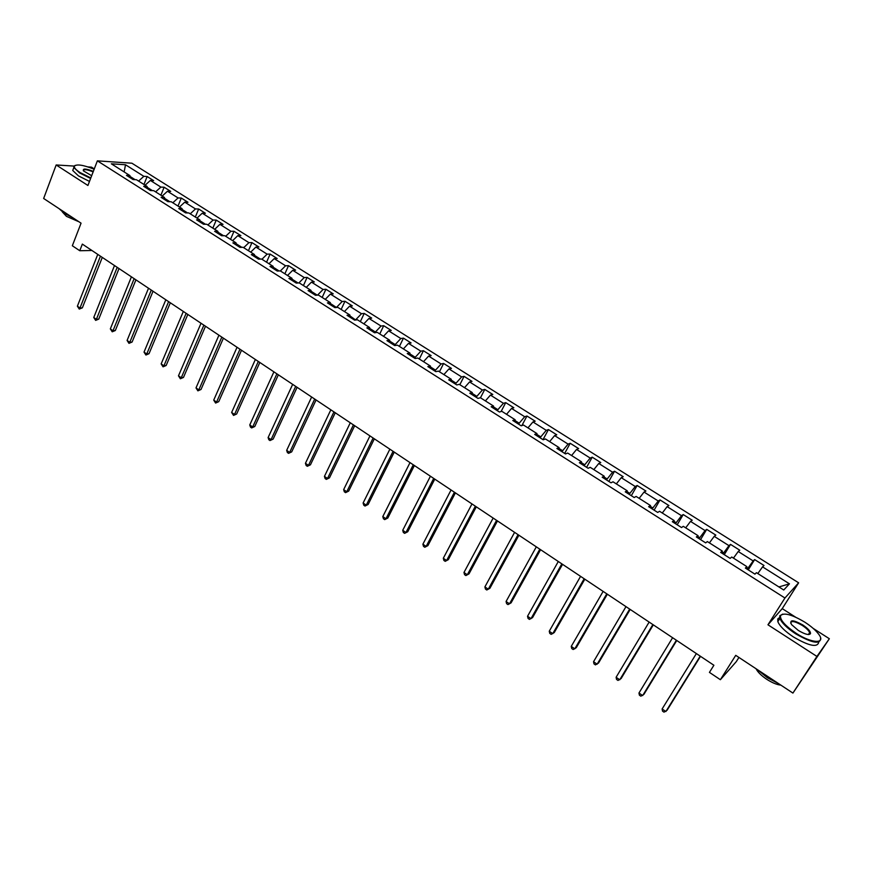 <?xml version="1.0" encoding="UTF-8"?>
<svg xmlns="http://www.w3.org/2000/svg" width="873" height="873" viewBox="0 0 873 873"><rect width="100%" height="100%" fill="white"/><g stroke="black" fill="none" stroke-linecap="round" stroke-linejoin="round"><path stroke-width="1.31" d="M94.273 168.915L91.501 167.147L88.02 166.929M798.631 582.815L131.899 163.207L97.372 160.85L784.936 598.005L798.631 582.815L782.23 608.623L767.956 624.795L816.921 656.431L829.35 638.73L813.189 628.396M795.532 617.124L782.23 608.623M829.35 638.73L792.924 693.086L735.732 655.339L720.378 679.707L736.288 661.636L738.94 657.445M74.009 166.066L56.167 164.964L43.65 198.477L81.058 223.172L72.339 245.76L79.77 250.726L91.916 250.486M816.921 656.431L792.924 693.086M130.535 177.961L129.881 175.56L126.465 175.364L133.067 179.554L136.461 179.729L147.068 186.451L143.696 186.298L150.374 190.543L153.724 190.674L164.451 197.473L161.123 197.363L167.878 201.641L171.195 201.75L182.042 208.625L178.747 208.549L185.578 212.881L188.852 212.947L199.83 219.898L196.578 219.854L203.496 224.241L206.726 224.263L217.824 231.301L214.616 231.301L221.611 235.743L224.798 235.721L236.026 242.836L232.873 242.88L239.944 247.375L243.076 247.31L254.436 254.512L251.337 254.6L258.495 259.139L261.584 259.041L273.074 266.32L270.019 266.451L277.265 271.045L280.298 270.903L291.931 278.269L288.919 278.443L296.253 283.103L299.243 282.907L311.006 290.371L308.06 290.589L315.48 295.292L318.405 295.052L330.321 302.604L327.419 302.876L334.926 307.634L337.807 307.351L349.866 314.989L347.018 315.306L354.613 320.129L357.439 319.791L369.639 327.528L366.856 327.888L374.55 332.777L377.311 332.395L389.664 340.219L386.935 340.634L394.716 345.577L397.433 345.141L409.928 353.063L407.255 353.532L415.144 358.53L417.796 358.05L430.444 366.071L427.835 366.584L435.823 371.658L438.41 371.112L451.221 379.242L448.678 379.81L456.765 384.938L459.285 384.349L472.26 392.566L469.772 393.199L477.957 398.394L480.412 397.739L493.551 406.076L491.139 406.753L499.432 412.012L501.822 411.314L515.125 419.738L512.778 420.48L521.17 425.806L523.494 425.042L536.971 433.586L534.691 434.383L543.202 439.785L545.45 438.966L559.091 447.609L556.898 448.471L565.508 453.938L567.679 453.054L581.505 461.817L579.377 462.734L588.107 468.277L590.203 467.328L604.214 476.211L602.163 477.193L611.002 482.802L613.021 481.798L627.207 490.79L625.243 491.837L634.202 497.523L636.144 496.442L650.516 505.554L648.628 506.678L657.707 512.429L659.562 511.294L674.131 520.526L672.33 521.716L681.529 527.543L683.297 526.332L698.062 535.695L696.338 536.95L705.668 542.864L707.348 541.576L722.309 551.059L720.683 552.391L730.134 558.393L731.727 557.029L746.895 566.642L745.356 568.05L754.927 574.128L756.433 572.688L783.747 590.006L789.454 583.83L778.923 586.94M129.881 175.56L111.362 163.818L125.505 164.757L143.849 176.335L147.144 176.521L143.969 184.487M789.454 583.83L762.566 566.861L764.006 565.486L754.643 559.582L753.17 560.924L738.231 551.507L739.758 550.208L730.526 544.381L728.955 545.647L714.223 536.349L715.838 535.116L706.715 529.365L705.068 530.577L690.521 521.388L692.224 520.232L683.221 514.557L681.497 515.692L667.136 506.635L668.914 505.532L660.032 499.934L658.22 501.004L644.056 492.056L645.911 491.03L637.148 485.497L635.249 486.501L621.26 477.673L623.202 476.702L614.548 471.245L612.573 472.195L598.769 463.476L600.777 462.57L592.232 457.179L590.192 458.063L576.551 449.453L578.635 448.602L570.2 443.288L568.083 444.106L554.617 435.605L556.778 434.819L548.44 429.56L546.258 430.334L532.956 421.943L535.182 421.201L526.954 416.017L524.695 416.727L511.567 408.433L513.859 407.756L505.729 402.639L503.415 403.293L490.44 395.098L492.809 394.476L484.777 389.413L482.387 390.013L469.576 381.938L471.998 381.359L464.065 376.361L461.621 376.907L448.962 368.919L451.45 368.406L443.615 363.463L441.105 363.965L428.61 356.075L431.153 355.606L423.405 350.728L420.841 351.175L408.488 343.373L411.096 342.958L403.446 338.135L400.816 338.528L388.616 330.834L391.279 330.463L383.716 325.694L381.032 326.044L368.973 318.438L371.702 318.11L364.227 313.407L361.487 313.713L349.571 306.183L352.343 305.91L344.966 301.261L342.172 301.512L330.398 294.081L333.224 293.852L325.924 289.258L323.086 289.465L311.443 282.121L314.324 281.935L307.11 277.396L304.219 277.559L292.717 270.303L295.641 270.161L288.516 265.665L285.569 265.785L274.198 258.615L277.178 258.517L270.128 254.076L267.138 254.152L255.898 247.059L258.921 247.004L251.959 242.607L248.914 242.65L237.805 235.645L240.883 235.623L233.997 231.28L230.909 231.29L219.92 224.35L223.041 224.372L216.231 220.083L213.099 220.051L202.241 213.198L205.395 213.252L198.662 209.007L195.487 208.931L184.76 202.154L187.957 202.252L181.3 198.051L178.081 197.942L167.463 191.242L170.704 191.373L164.124 187.226L160.872 187.084L150.374 180.449L153.648 180.624L147.144 176.521M720.378 679.707L709.433 672.385L713.896 665.259L82.335 244.102L79.77 250.726M152.393 190.62L147.319 187.4M147.701 188.841L147.068 186.451M150.374 180.449L145.104 185.207M160.872 187.084L155.612 191.864M169.875 201.707L164.691 198.422M165.052 199.852L164.451 197.473M167.463 191.242L162.214 196.054M178.081 197.942L172.832 202.787M187.553 212.914L182.261 209.564M182.599 210.982L182.042 208.625M184.76 202.154L179.511 207.01M195.487 208.931L190.249 213.82M205.439 224.252L200.037 220.836M200.353 222.244L199.83 219.898M202.241 213.198L197.003 218.108M213.099 220.051L207.861 224.994M223.532 235.732L218.01 232.229M218.305 233.637L217.824 231.301M219.92 224.35L214.693 229.315M230.909 231.29L225.681 236.277M241.832 247.332L236.201 243.763M236.474 245.171L236.026 242.836M237.805 235.645L232.589 240.664M248.914 242.65L243.698 247.703M260.35 259.074L254.6 255.429M254.851 256.826L254.436 254.512M255.898 247.059L250.682 252.133M267.138 254.152L261.933 259.259M279.087 270.957L273.216 267.236M273.445 268.622L273.074 266.32M274.198 258.615L268.993 263.733M285.569 265.785L280.375 270.946M298.053 282.983L292.062 279.185M292.259 280.56L291.931 278.269M292.717 270.303L287.523 275.475M304.219 277.559L298.872 282.928M317.237 295.15L311.126 291.276M311.29 292.641L311.006 290.371M311.443 282.121L306.27 287.359M323.086 289.465L317.532 295.129M336.454 307.482L330.409 303.509M330.561 304.863L330.321 302.604M330.398 294.081L325.225 299.384M342.172 301.512L336.509 307.372M355.66 320.009L349.942 315.884M350.051 317.237L349.866 314.989M349.571 306.183L344.42 311.541M361.487 313.713L355.835 319.627M375.084 332.7L375.401 332.035L369.705 328.412M369.792 329.754L369.639 327.528M368.973 318.438L363.834 323.85M381.032 326.044L375.401 332.035M394.716 345.577L395.196 344.584L389.707 341.103M389.762 342.434L389.664 340.219M388.616 330.834L383.487 336.301M400.816 338.528L395.196 344.584M414.751 358.279L415.242 357.286L409.95 353.936M409.983 355.256L409.928 353.063M408.488 343.373L403.381 348.916M420.841 351.175L415.242 357.286M435.027 371.145L435.518 370.152L430.454 366.933M430.454 368.242L430.444 366.071M428.61 356.075L423.503 361.673M441.105 363.965L435.518 370.152M455.553 384.175L456.055 383.171L451.199 380.093M451.177 381.392L451.221 379.242M448.962 368.919L443.888 374.582M461.621 376.907L456.055 383.171M476.331 397.357L476.844 396.353L472.217 393.417M472.162 394.705L472.26 392.566M469.576 381.938L464.512 387.667M482.387 390.013L476.844 396.353M497.359 410.703L497.883 409.699L493.496 406.916M493.409 408.193L493.551 406.076M490.44 395.098L485.399 400.903M503.415 403.293L497.883 409.699M518.66 424.213L519.195 423.209L515.048 420.579M514.917 421.845L515.125 419.738M511.567 408.433L506.536 414.304M524.695 416.727L519.195 423.209M540.234 437.897L540.769 436.893L536.862 434.416M536.709 435.66L536.971 433.586M532.956 421.943L527.947 427.868M546.258 430.334L540.769 436.893M562.07 451.756L562.627 450.741L558.971 448.427M558.775 449.671L559.091 447.609M554.617 435.605L549.63 441.607M568.083 444.106L562.627 450.741M584.19 465.789L584.746 464.774L581.353 462.625M581.134 463.847L581.505 461.817M576.551 449.453L571.586 455.531M590.192 458.063L584.746 464.774M606.593 480.008L607.161 478.993L604.04 477.007M603.778 478.218L604.214 476.211M598.769 463.476L593.826 469.619M612.573 472.195L607.161 478.993M629.291 494.402L629.87 493.387L627.01 491.575M626.716 492.776L627.207 490.79M621.26 477.673L616.338 483.893M635.249 486.501L629.87 493.387M652.273 508.992L652.862 507.966L650.298 506.34M649.959 507.519L650.516 505.554M644.056 492.056L639.156 498.352M658.22 501.004L652.862 507.966M675.56 523.767L676.16 522.741L673.88 521.29M673.509 522.458L674.131 520.526M667.136 506.635L662.269 513.008M681.497 515.692L676.16 522.741M699.164 538.739L699.775 537.713L697.789 536.448M697.363 537.604L698.062 535.695M690.521 521.388L685.676 527.849M705.068 530.577L699.775 537.713M723.062 553.908L723.695 552.882L722.004 551.812M721.545 552.947L722.309 551.059M714.223 536.349L709.4 542.886M728.955 545.647L723.695 552.882M747.299 569.283L747.932 568.247L746.557 567.385M746.055 568.498L746.895 566.642M738.231 551.507L733.44 558.12M753.17 560.924L747.932 568.247M762.566 566.861L757.808 573.561M767.956 624.795L784.936 598.005M56.167 164.964L87.922 185.48L97.372 160.85M135.108 179.663L130.142 176.51M125.505 164.757L124.152 171.926M143.849 176.335L138.578 181.071M754.643 559.582L748.27 569.894M730.526 544.381L724.263 554.661M706.715 529.365L700.572 539.634M683.221 514.557L677.186 524.793M660.032 499.934L654.106 510.148M637.148 485.497L631.31 495.689M614.548 471.245L608.819 481.416M592.232 457.179L586.601 467.317M570.2 443.288L564.667 453.403M548.44 429.56L543.006 439.665M526.954 416.017L521.879 425.577M505.729 402.639L501.091 411.521M484.777 389.413L480.466 397.772M464.065 376.361L459.842 384.698M443.615 363.463L439.457 371.778M423.405 350.728L419.324 359.021M403.446 338.135L399.43 346.406M383.716 325.694L379.766 333.955M364.227 313.407L360.342 321.635M344.966 301.261L341.147 309.468M325.924 289.258L322.17 297.442M307.11 277.396L303.422 285.558M288.516 265.665L284.882 273.806M270.128 254.076L266.56 262.195M251.959 242.607L248.445 250.715M233.997 231.28L230.537 239.366M216.231 220.083L212.837 228.137M198.662 209.007L195.323 217.039M181.3 198.051L178.016 206.072M164.124 187.226L160.894 195.225M700.211 656.136L665.87 711.539L662.127 708.963L696.37 653.571M700.506 656.332L667.103 710.229L664.015 712.15L662.52 711.124L662.127 708.963M796.023 633.209C812.097 643.848 826.622 644.078 818.438 633.896C815.426 630 810.875 626.094 804.808 622.165C791.855 614.472 783.768 612.3 780.527 615.651C779.927 619.895 785.089 625.745 796.023 633.209M820.598 637.999C820.653 644.732 812.327 643.325 795.63 633.798C787.02 628.069 781.772 622.929 779.884 618.4L779.764 615.792L782.71 614.123M798.26 630.393L791.538 624.588C789.236 619.503 792.946 619.59 802.658 624.872C808.136 628.582 810.744 631.528 810.471 633.7C808.867 635.38 804.797 634.278 798.26 630.393M808.802 634.529L809.653 632.63C808.736 630.481 806.281 628.08 802.265 625.439C795.063 621.27 791.189 620.496 790.643 623.115M778.88 683.821L767.345 677.71L757.437 669.656M780.866 685.13C776.883 684.738 772.136 682.762 766.625 679.216C761.223 675.549 757.699 672.057 756.062 668.751M818.754 642.102C817.597 647.788 809.195 646.107 793.546 637.028C784.947 631.299 779.709 626.159 777.832 621.609L777.756 618.946L779.644 617.484M94.164 169.22C83.295 164.932 76.704 163.906 74.391 166.154C73.954 167.649 75.831 169.777 80.01 172.527L90.814 177.928M90.617 178.452L79.563 172.919L73.845 167.518L73.812 166.383L75.198 165.368M91.676 175.713L83.492 170.912C82.488 168.336 85.772 168.489 93.335 171.37M93.149 171.872C87.005 169.438 83.732 169.035 83.306 170.672M73.146 217.944L64.209 213.263L59.102 208.68M78.985 221.797L66.446 216.351L62.365 211.953M89.483 181.409L78.439 175.888L72.732 170.475L73.452 168.565M676.389 640.247L642.659 695.563L638.971 693.02L672.603 637.716M676.761 640.498L643.947 694.297L640.858 696.185L639.385 695.17L638.971 693.02M652.873 624.566L619.754 679.783L616.109 677.273L649.141 622.078M653.32 624.861L621.096 678.561L617.997 680.427L616.545 679.423L616.109 677.273M629.673 609.092L597.132 664.2L593.542 661.723L625.985 606.637M630.186 609.441L598.529 663.033L595.43 664.877L594 663.884L593.542 661.723M606.768 593.826L574.805 648.825L571.258 646.38L603.134 591.392M607.357 594.207L576.256 647.711L573.157 649.512L571.739 648.541L571.258 646.38M584.168 578.744L552.762 633.645L549.259 631.223L580.567 576.355M584.812 579.181L554.257 632.576L551.158 634.355L549.75 633.383L549.259 631.223M561.852 563.86L531.002 618.651L527.532 616.262L558.294 561.503M562.561 564.34L532.541 617.626L529.431 619.383L528.056 618.422L527.532 616.262M539.809 549.172L509.505 603.843L506.078 601.486L536.306 546.836M540.583 549.684L511.087 602.861L507.988 604.596L506.613 603.658L506.078 601.486M518.06 534.658L488.28 589.22L484.897 586.896L514.59 532.355M518.889 535.225L489.906 588.293L486.796 589.995L485.453 589.068L484.897 586.896M496.573 520.341L467.306 574.783L463.978 572.481L493.158 518.06M497.468 520.93L468.987 573.888L465.876 575.569L464.545 574.652L463.978 572.481M468.987 573.888L465.876 575.569M475.359 506.187L446.605 560.521L443.309 558.251L471.977 503.939M476.309 506.82L448.318 559.669L445.208 561.328L443.888 560.422L443.309 558.251M448.318 559.669L445.208 561.328M454.407 492.219L426.144 546.433L422.892 544.185L451.068 489.993M455.411 492.885L427.912 545.625L424.791 547.251L423.492 546.356L422.892 544.185M427.912 545.625L424.791 547.251M433.706 478.415L405.945 532.508L402.726 530.293L430.422 476.221M434.776 479.124L407.746 531.744L404.625 533.348L403.337 532.465L402.726 530.293M407.746 531.744L404.625 533.348M413.267 464.785L385.975 518.758L382.8 516.576L410.015 462.614M414.391 465.527L387.819 518.038L384.698 519.621L383.433 518.748L382.8 516.576M387.819 518.038L384.698 519.621M393.079 451.319L366.256 505.172L363.113 503.012L389.86 449.18M394.247 452.105L368.133 504.485L365.012 506.045L363.757 505.183L363.113 503.012M368.133 504.485L365.012 506.045M373.131 438.017L346.767 491.75L343.656 489.611L369.956 435.9M374.353 438.835L348.676 491.106L345.566 492.645L344.322 491.783L343.656 489.611M348.676 491.106L345.566 492.645M353.412 424.878L327.506 478.491L324.44 476.374L350.28 422.783M354.689 425.718L329.459 477.869L326.338 479.386L325.116 478.546L324.44 476.374M329.459 477.869L326.338 479.386M333.944 411.892L308.475 465.374L305.441 463.29L330.845 409.819M335.265 412.765L310.461 464.796L307.34 466.291L306.128 465.462L305.441 463.29M310.461 464.796L307.34 466.291M314.706 399.059L289.661 452.421L286.671 450.359L311.639 397.019M316.07 399.965L291.691 451.876L288.57 453.349L287.37 452.53L286.671 450.359M291.691 451.876L288.57 453.349M295.685 386.379L271.067 439.621L268.109 437.58L292.662 384.36M297.104 387.317L273.129 439.108L270.008 440.559L268.829 439.752L268.109 437.58M273.129 439.108L270.008 440.559M276.894 373.84L252.701 426.962L249.765 424.944L273.904 371.854M278.356 374.812L254.785 426.482L251.675 427.923L250.496 427.115L249.765 424.944M254.785 426.482L251.675 427.923M258.321 361.455L234.531 414.457L231.64 412.46L255.363 359.49M259.827 362.459L236.648 414.009L233.538 415.417L231.64 412.46M236.648 414.009L233.538 415.417M239.966 349.222L216.569 402.082L213.721 400.118L237.041 347.268M241.505 350.248L218.73 401.667L215.609 403.064L213.721 400.118M218.73 401.667L215.609 403.064M221.818 337.12L198.826 389.86L195.999 387.907L218.927 335.188M223.401 338.178L201.008 389.478L197.887 390.853L195.999 387.907M201.008 389.478L197.887 390.853M203.878 325.16L181.268 377.769L178.474 375.837L201.03 323.25M205.504 326.24L183.483 377.42L181.268 377.769L180.373 378.773L178.474 375.837M183.483 377.42L180.373 378.773M186.145 313.331L163.917 365.809L161.156 363.91L183.33 311.454M187.815 314.444L166.154 365.492L163.917 365.809L163.044 366.835L161.156 363.91M166.154 365.492L163.044 366.835M168.62 301.643L146.751 353.991L144.023 352.114L165.826 299.777M170.322 302.778L149.021 353.707L146.751 353.991L145.911 355.027L144.023 352.114M149.021 353.707L145.911 355.027M151.28 290.076L129.782 342.303L127.087 340.448L148.519 288.243M153.026 291.244L132.085 342.041L129.782 342.303L128.975 343.351L127.087 340.448M132.085 342.041L128.975 343.351M134.147 278.651L112.999 330.747L110.336 328.903L131.419 276.828M135.926 279.84L115.323 330.518L112.999 330.747L112.224 331.795L110.336 328.903M115.323 330.518L112.224 331.795M117.2 267.345L96.401 319.311L93.76 317.499L114.494 265.545M119.012 268.557L98.758 319.114L96.401 319.311L95.648 320.38L93.76 317.499M98.758 319.114L95.648 320.38M100.439 256.171L79.989 308.005L77.381 306.205L97.765 254.392M102.283 257.404L82.357 307.831L79.989 308.005L79.257 309.075L77.381 306.205M82.357 307.831L79.257 309.075M777.832 621.609L779.884 618.4M809.653 632.63L808.42 634.529M809.697 633.842L810.471 633.7M780.527 615.651L779.764 615.792M72.732 170.475L73.845 167.518M74.391 166.154L73.812 166.383"/></g></svg>
